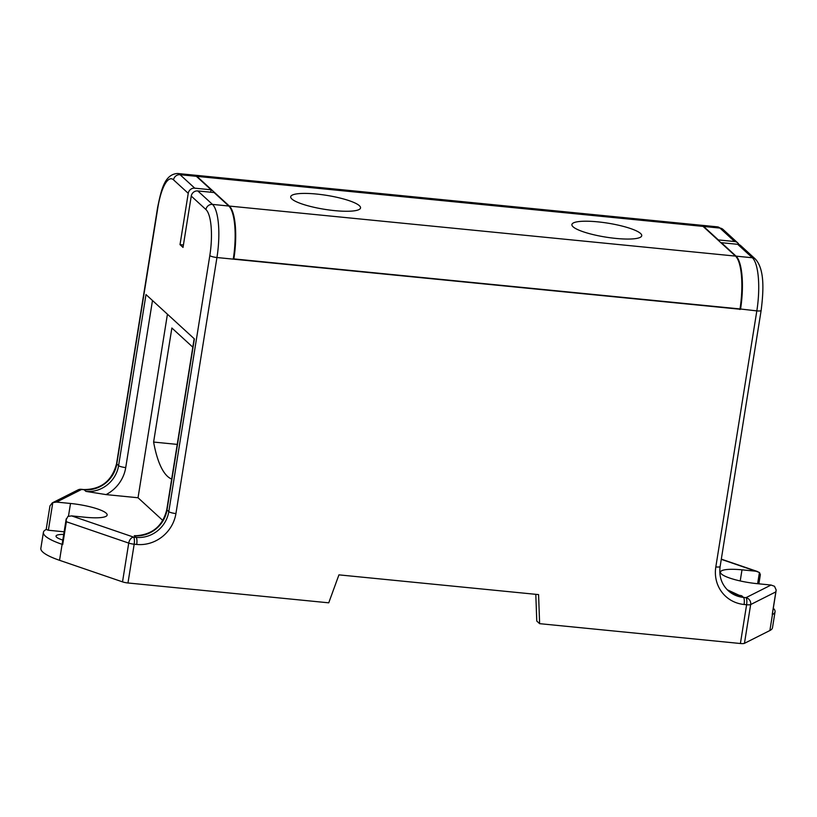 <?xml version="1.0" encoding="UTF-8"?>
<svg xmlns="http://www.w3.org/2000/svg" width="817" height="817" viewBox="0 0 817 817"><rect width="100%" height="100%" fill="white"/><g stroke="black" fill="none" stroke-linecap="round" stroke-linejoin="round"><path stroke-width="1.23" d="M772.228 614.496L776.15 589.956L774.506 586.289L771.054 585.033L757.073 583.655A29.473 5.882 9.1 0 1 720.441 572.084A29.473 5.882 9.1 0 1 741.999 569.837L755.98 571.226L721.278 559.339M769.89 630.52L772.443 614.558A58.936 11.755 9.1 0 0 775.047 611.8L772.484 627.762A58.936 11.755 -170.9 0 1 769.89 630.52L744.45 643.336A5.893 1.174 -170.9 0 1 740.396 643.51L746.605 604.733A5.893 1.174 9.1 0 0 750.66 604.56L775.854 591.865L776.15 589.956M68.465 516.221L70.507 503.466A29.473 5.882 9.1 0 1 106.169 513.158A29.473 5.882 9.1 0 1 107.15 515.037A29.473 5.882 9.1 0 1 85.591 517.284L71.6 515.895L67.872 516.446L66.136 519.775L66.371 521.736L62.715 544.551L62.245 544.102M291.883 199.001A35.366 7.057 9.1 0 0 329.629 210.051A35.366 7.057 9.1 0 0 360.542 207.937A35.366 7.057 9.1 0 0 359.368 205.68A35.366 7.057 9.1 0 0 321.612 194.63A35.366 7.057 9.1 0 0 290.709 196.744A35.366 7.057 9.1 0 0 291.883 199.001M573.074 226.799A35.366 7.057 9.1 0 0 610.82 237.839A35.366 7.057 9.1 0 0 641.733 235.725A35.366 7.057 9.1 0 0 640.559 233.468A35.366 7.057 9.1 0 0 602.803 222.428A35.366 7.057 9.1 0 0 571.9 224.542A35.366 7.057 9.1 0 0 573.074 226.799M775.047 611.8A58.936 11.755 9.1 0 0 773.301 608.236M740.396 643.51L539.628 623.667L538.577 594.602L338.932 574.862L328.74 602.823L127.973 582.981A5.893 1.174 -170.9 0 1 122.519 581.867L128.729 543.091L66.371 521.736M715.815 566.937A5.893 1.174 -170.9 0 0 720.134 566.487C718.848 576.21 721.523 584.247 728.151 590.62A29.473 27.635 132.5 0 0 743.49 597.401L746.013 597.656A5.893 1.675 95.6 0 1 746.605 604.733L744.083 604.488A35.366 33.17 -47.5 0 1 715.815 566.937L756.828 310.889L739.599 308.897M210.694 192.209L211.082 189.789L194.773 188.176A5.893 5.525 132.5 0 0 188.237 193.323L180.016 244.64L183.028 247.408L191.249 196.08A5.893 5.525 -47.5 0 1 197.785 190.933L212.481 204.403L228.791 206.017A44.2 12.551 -84.4 0 1 233.254 259.142L739.957 309.224M62.715 544.551L62.102 544.336A58.936 11.755 -170.9 0 1 43.403 532.347L40.85 548.309A58.936 11.755 9.1 0 0 59.549 560.309L122.519 581.867M535.799 594.327L536.769 621.043L539.628 623.667M194.436 175.155L700.577 225.186A44.2 12.551 -84.4 0 1 703.08 226.401L735.504 256.099A44.2 12.551 -84.4 0 1 740.008 308.938L233.856 258.907A44.2 12.551 -84.4 0 0 229.352 206.068L196.938 176.37A44.2 12.551 -84.4 0 0 194.436 175.155A44.2 12.551 -84.4 0 0 194.16 175.134M703.651 226.462L718.347 239.922L734.657 241.536L719.961 228.076L703.651 226.462A44.2 12.551 -84.4 0 0 701.149 225.237A44.2 12.551 -84.4 0 0 700.863 225.226M211.082 189.789L196.376 176.319A44.2 12.551 -84.4 0 0 193.874 175.104L177.565 173.49A44.2 12.551 95.6 0 1 180.067 174.705L194.773 188.176M197.785 190.933L214.095 192.546L228.791 206.017M180.016 244.64L183.416 244.977M737.669 244.303L721.36 242.69L736.066 256.15L752.375 257.764L737.669 244.303A5.893 5.525 -47.5 0 1 740.743 245.662L755.439 259.122A5.893 5.525 132.5 0 0 752.375 257.764A44.2 12.551 -84.4 0 1 756.828 310.889A5.893 1.174 -170.9 0 0 761.138 310.45C763.793 289.463 764.477 269.181 755.439 259.122M134.305 535.707L136.112 537.372A29.473 27.635 132.5 0 0 168.802 511.636L166.995 509.971A5.893 1.174 -170.9 0 1 166.791 509.604C162.889 525.525 152.942 534.216 136.95 535.676L134.305 535.707A29.473 27.635 -47.5 0 0 166.995 509.971L194.395 338.902L145.998 294.569L118.598 465.639L116.78 463.985A29.473 27.635 -47.5 0 1 84.1 489.72L85.908 491.374A29.473 27.635 132.5 0 0 118.598 465.639A5.893 1.174 -170.9 0 0 125.726 467.579A35.366 33.17 -47.5 0 1 106.067 494.602L138.032 497.757L162.818 520.47M739.079 595.256L741.673 595.746A29.473 27.635 -47.5 0 1 727.273 589.772L739.079 595.256M106.067 494.602L85.908 491.374M70.507 503.466L56.526 502.087L52.788 502.629L48.366 530.243L64.135 531.806M43.403 532.347A58.936 11.755 -170.9 0 1 46.007 529.59L46.181 529.498M740.018 308.826L740.519 309.286A44.2 12.551 -84.4 0 0 736.066 256.15M63.716 534.42A17.678 3.523 9.1 0 0 56.026 536.085A17.678 3.523 9.1 0 0 62.807 540.068M48.366 530.243L46.252 529.467M757.625 583.706L759.432 572.482L755.98 571.226M167.434 314.198L138.032 497.757M192.812 347.184L171.876 328.005L153.606 442.058A121.743 34.559 -84.4 0 0 171.693 479.058M738.946 244.579A5.893 5.525 132.5 0 0 734.657 241.536M739.916 309.51L739.201 308.867M177.238 444.397L153.606 442.058M759.432 572.482L760.361 574.617L758.881 583.828M66.208 518.856L66.136 519.775M188.237 193.323L173.531 179.852A38.307 10.876 -84.4 0 0 157.793 207.947L116.78 463.985A5.893 1.174 -170.9 0 1 116.586 463.607C112.052 480.896 101.104 489.546 83.763 489.557A5.893 1.675 -84.4 0 1 84.1 489.72L81.577 489.465A5.893 1.675 95.6 0 0 81.24 489.301A5.893 5.893 0 0 0 78.003 489.904L52.319 502.853L49.96 505.907L46.171 529.549M233.254 259.142L216.944 257.529L175.931 513.566A35.366 33.17 -47.5 0 1 136.705 544.449L134.182 544.204L127.973 582.981M229.352 206.068L735.504 256.099M703.08 226.401L196.938 176.37M741.673 595.746L743.49 597.401A5.893 1.675 95.6 0 1 744.083 604.488M196.376 176.319L180.067 174.705A5.893 5.525 -47.5 0 0 173.531 179.852M205.945 209.55A5.893 5.525 132.5 0 1 212.481 204.403A44.2 12.551 95.6 0 1 216.944 257.529A5.893 1.174 -170.9 0 1 209.816 255.588A38.307 10.876 -84.4 0 0 205.945 209.55L191.249 196.08M175.931 513.566A5.893 1.174 -170.9 0 1 168.802 511.636L209.816 255.588M744.45 643.336L750.66 604.56A5.893 5.566 63.3 0 0 746.013 597.656L771.054 585.033M71.6 515.895L133.59 537.116L136.112 537.372A5.893 1.675 -84.4 0 1 136.705 544.449M78.003 489.904A5.893 5.566 63.3 0 1 81.577 489.465L56.526 502.087M59.549 560.309L62.102 544.336M737.72 242.894L723.025 229.424A5.893 5.525 -47.5 0 0 719.961 228.076A44.2 12.551 -84.4 0 0 717.449 226.85L701.149 225.237M740.212 580.948L741.999 569.837M152.483 300.513L125.726 467.579M128.729 543.091A5.893 1.174 9.1 0 0 134.182 544.204A5.893 1.675 95.6 0 0 133.59 537.116A5.893 3.779 108.9 0 0 128.729 543.091M157.793 207.947A5.893 1.174 -170.9 0 1 157.599 207.569C161.327 189.432 164.656 174.287 177.565 173.49M772.279 614.598L776.068 590.946M194.17 338.698L166.791 509.604M720.134 566.487L761.138 310.45M723.025 229.424L717.449 226.85M721.309 559.134L757.676 571.594M116.586 463.607L157.599 207.569M81.24 489.301L83.763 489.557M66.197 518.938L62.153 544.193"/></g></svg>
